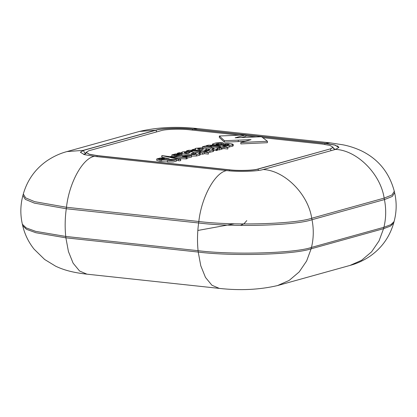 <?xml version="1.0" encoding="UTF-8"?>
<svg xmlns="http://www.w3.org/2000/svg" width="417" height="417" viewBox="0 0 417 417"><rect width="100%" height="100%" fill="white"/><g stroke="black" fill="none" stroke-linecap="round" stroke-linejoin="round"><path stroke-width="0.63" d="M222.574 146.237L222.584 145.794L224.732 145.199L227.609 145.132L229.277 144.668L228.917 144.339L225.587 144.261L223.866 144.746L218.127 145.194L212.826 144.522L212.665 143.943L215.709 143.005C217.69 142.593 220.171 142.546 223.163 142.859L216.152 143.917C215.641 144.1 215.923 144.266 216.986 144.407L220.15 144.527L223.84 143.756L228.323 143.505L231.878 143.886L233.228 144.423L232.702 144.746L232.67 146.179L233.202 145.851L233.228 144.423M227.411 144.178L227.385 145.606M180.41 159.039C180.827 159.357 180.139 159.44 178.34 159.284L161.921 155.593L167.889 156.391L186.19 157.1C187.415 157.24 187.405 157.355 186.154 157.444L170.355 156.855L180.41 159.039L180.717 159.185L180.691 160.618M165.377 157.944L162.01 157.219L161.921 155.593M184.752 152.356L189.99 152.445L188.13 153.44L186.138 153.227C184.58 153.034 183.991 152.794 184.356 152.507L184.752 152.356M191.267 153.774L191.273 153.576C191.085 153.837 191.815 153.982 193.472 154.009L196.391 153.414L194.89 152.997L196.954 152.424L200.217 153.383L199.717 153.769L196.516 154.566L191.393 154.697L177.293 153.253L179.414 152.664L182.448 152.992L181.567 152.434L182.391 151.934L187.968 151.46L192.8 151.976L193.389 152.81L191.168 153.675M203.522 149.046L201.52 149.807L199.524 149.594C197.971 149.406 197.377 149.166 197.747 148.879L199.545 148.499L203.522 149.031M204.658 150.146L204.664 149.943C204.471 150.209 205.206 150.355 206.858 150.381L209.782 149.781L208.276 149.364L210.34 148.791L213.608 149.75L213.103 150.136L209.907 150.933L204.273 151.022L192.008 149.776L194.15 149.177L195.839 149.359L194.958 148.801L195.776 148.301L201.359 147.827L206.191 148.348L206.78 149.182L204.554 150.042M160.086 161.311L156.703 160.389L156.729 158.955L160.264 158.012L166.904 158.158L158.668 158.981L176.474 159.675L173.248 160.576L167.342 160.456L174.488 159.622L168.473 159.377L160.118 159.878L160.086 161.311L167.332 160.998M176.474 159.675L176.448 161.108L173.222 162.005L167.316 161.885L167.342 160.456M171.877 156.542L171.804 154.926L175.338 153.982L178.804 153.868L181.979 154.128L173.743 154.952L191.549 155.645L188.322 156.547L182.417 156.427L189.563 155.598L183.548 155.348L175.192 155.849L175.176 156.672M191.549 155.645L191.523 157.079L187.113 158.085M180.384 160.472C180.801 160.79 180.113 160.868 178.314 160.712L176.464 160.316M169.208 158.762L166.899 158.267M186.164 158.533C187.389 158.674 187.379 158.788 186.123 158.877L178.2 158.569M206.754 150.61L207.004 148.9L206.973 150.375M213.608 149.75L213.582 151.183L213.077 151.569L208.177 152.544M217.617 149.75L219.201 149.922L221.417 149.307L221.443 147.873L204.919 146.096L202.401 146.794L202.37 148.228M206.921 148.718L209.579 149.005M213.598 150.313L216.986 150.485L217.611 150.099L217.638 148.666L216.991 148.249L219.233 148.488L219.201 149.922M267.417 141.264L267.391 142.697L240.802 143.917L240.828 142.489L267.417 141.264L261.527 136.734L235.141 137.808L245.853 134.9L245.827 136.333L241.412 137.532M245.853 134.9L219.337 136.01L219.311 137.443L224.409 142.145L245.076 141.306M239.504 135.165L189.782 129.817C181.093 128.712 165.361 129.166 161.181 130.641L88.753 150.772L86.168 152.356L89.301 154.222L97.125 155.572L229.47 169.802C238.164 170.913 253.89 170.459 258.071 168.979L330.499 148.848L333.084 147.269L329.951 145.403L322.132 144.053L262.736 137.662M255.981 136.938L245.832 135.848M221.422 149.041L223.986 148.593L227.838 149.005L227.87 147.576L226.009 146.607L212.92 145.199L208.213 145.184L205.988 145.799L205.982 146.211M193.613 152.502L195.813 152.742M200.207 153.941L202.631 154.201L204.518 153.675L208.37 154.092L208.396 152.658L206.54 151.689L193.452 150.282L188.745 150.266L186.519 150.886L186.508 151.475M193.363 154.243L193.618 152.528L193.582 154.009M200.217 153.383L200.191 154.811L199.686 155.202L196.49 155.994L191.361 156.125M227.406 147.331L232.67 146.179M94.336 156.344L226.686 170.579C237.773 171.992 257.831 171.413 263.163 169.526L335.591 149.395L338.891 147.378L334.893 145.001L324.916 143.276L192.571 129.046C181.484 127.633 161.421 128.207 156.094 130.094L83.666 150.224L80.366 152.247L84.359 154.624L94.336 156.344C82.644 158.225 69.113 182.943 66.475 207.265L66.272 208.745L198.622 222.975C233.082 227.369 295.444 225.576 312.01 219.707L384.438 199.581L392.277 196.454L394.633 192.748L394.3 191.309L391.954 195L384.146 198.111L384.438 199.581C386.272 209.032 386.095 218.263 383.906 227.281L311.478 247.411C294.913 253.281 232.55 255.074 198.085 250.68L65.74 236.444L35.643 231.341L26.182 227.896L22.367 224.252L22.7 225.691L26.5 229.314L35.919 232.743L65.886 237.831L65.74 236.444C64.817 227.52 64.995 218.284 66.272 208.745L34.371 203.126L25.291 199.342L22.919 195.437L23.31 194.014L25.672 197.903L34.71 201.672L66.475 207.265L198.82 221.495L198.622 222.975C197.34 232.514 197.163 241.751 198.085 250.68L198.237 252.061C232.55 256.439 294.637 254.651 311.134 248.808L311.478 247.411C313.667 238.394 313.845 229.157 312.01 219.707L311.718 218.242C295.226 224.085 233.134 225.873 198.82 221.495C201.463 197.178 214.99 172.456 226.686 170.579M219.337 136.01L224.435 140.717L224.409 142.145M224.435 140.717L238.279 140.133L238.253 141.566M238.279 140.133L251.039 139.648L240.828 142.489M205.988 145.799L209.423 146.169L211.398 145.804L211.372 147.232M211.398 145.804L220.551 146.789L218.664 147.576M218.67 147.31L222.131 147.686L222.099 149.114M222.131 147.686L224.012 147.159L223.986 148.593M224.012 147.159L227.87 147.576M209.423 146.169L209.417 146.581M202.401 146.794L212.545 147.889L214.103 148.348L212.894 148.791L216.428 149.213L217.638 148.666M219.233 148.488L221.443 147.873M212.894 148.791L212.884 149.26M216.428 149.213L216.402 150.646M192.008 149.776L191.997 150.177M204.273 151.022L204.267 151.444M208.276 149.364L208.25 150.798M186.519 150.886L189.954 151.251L191.929 150.886L191.914 151.767M191.929 150.886L201.083 151.871L199.201 152.398L199.19 152.799M199.201 152.398L202.662 152.768L202.631 154.201M202.662 152.768L204.544 152.247L204.518 153.675M204.544 152.247L208.396 152.658M189.954 151.251L189.949 151.533M177.293 153.253L177.282 153.868M191.393 154.697L191.377 155.421M194.89 152.997L194.859 154.431M186.19 157.1C187.415 157.24 187.405 157.355 186.154 157.444L186.123 158.877M216.142 144.256L216.152 143.917L215.881 144.079M217.638 143.505L217.606 144.934M221.208 143.401L221.182 144.835M223.163 142.859L223.137 144.292M212.816 145.184L212.665 143.943M225.508 144.287L225.482 145.721M229.277 144.668L228.917 144.339L228.912 144.772M222.584 145.794L229.303 145.689L229.277 147.123M229.303 145.689L232.702 144.746M175.192 155.849L171.804 154.926M160.118 159.878L156.729 158.955M186.159 152.132L186.128 153.565M192.008 153.331L191.992 153.941M199.545 148.499L199.519 149.932M205.393 149.698L205.383 150.308M333.277 148.301L335.581 149.401C357.035 150.323 380.612 173.972 384.146 198.111L311.718 218.242C308.184 194.103 284.608 170.449 263.163 169.526M394.081 221.563L390.906 224.648L383.906 227.281L383.562 228.683L390.531 226.061L393.69 222.986L394.081 221.563C396.656 212.003 396.838 202.396 394.633 192.748M311.134 248.808L383.562 228.683L379.048 240.875L371.599 251.816L361.607 260.286L349.978 265.436L277.55 285.567L289.179 280.417L299.171 271.947L306.62 261.006L311.134 248.808M65.886 237.831L198.237 252.061L200.78 265.775L205.472 277.409L211.925 285.244L219.326 288.402L86.976 274.172L79.579 271.014L73.121 263.179L68.435 251.54L65.886 237.831M22.648 224.972L22.7 225.691C24.744 234.344 28.523 242.147 34.032 249.095L44.645 259.478L55.576 266.155C63.342 269.877 72.511 272.577 86.976 274.172M23.31 194.014C27.272 180.259 35.028 169.276 46.584 161.061C53.121 156.604 59.939 153.435 67.022 151.564L83.661 150.339L156.088 130.208L139.45 131.433C157.444 127.242 176.855 126.299 197.674 128.598L192.565 129.161L324.916 143.391L330.024 142.828L343.149 144.845C349.264 146.023 355.378 148.035 361.497 150.881C378.391 159.174 389.327 172.654 394.3 191.309M337.186 145.804L338.88 147.248M80.366 152.304L83.661 150.339C83.786 152.012 84.583 153.018 86.053 153.352M156.557 131.928L156.088 130.208C161.421 128.321 181.478 127.748 192.565 129.161L192.472 130.109M324.812 144.386L324.916 143.391L334.799 145.09L338.885 147.436M85.938 153.383L83.593 154.389M333.324 148.4L335.409 149.448M83.765 154.446L85.886 153.482M86.168 152.413L89.301 154.337L97.119 155.687L229.47 169.917C238.159 171.027 253.89 170.574 258.071 169.093L330.499 148.848M330.962 150.683L330.499 148.963L333.084 147.326M258.352 170.464L258.071 168.979M229.376 170.834L229.47 169.802M97.025 156.636L97.125 155.572M210.679 145.82L210.663 146.716M217.012 149.051L216.986 150.485M212.545 147.889L212.519 149.317M193.165 149.823L193.16 150.25M209.907 150.933L209.876 152.367M213.103 150.136L213.077 151.569M203.381 148.812L203.371 149.265M191.21 150.907L191.195 151.658M178.45 153.305L178.44 153.863M196.516 154.566L196.49 155.994M199.717 153.769L199.686 155.202M189.99 152.445L189.985 152.893M178.34 159.284L178.314 160.712M218.419 143.38L218.388 144.808M218.127 145.194L218.117 145.757M223.866 144.746L223.851 145.439M176.657 155.932L176.641 156.729M161.588 159.961L161.556 161.395M197.835 230.465L234.364 223.799M246.77 220.614L244.086 223.679L240.416 225.42M161.791 155.677L161.765 157.105M181.567 152.434L181.562 152.898M194.958 148.801L194.947 149.265M22.367 224.252C20.162 214.604 20.344 204.997 22.919 195.437M67.022 151.564L139.45 131.433M197.674 128.598L330.024 142.828M277.55 285.567C259.556 289.758 240.145 290.701 219.326 288.402M349.978 265.436C357.061 263.565 363.879 260.396 370.416 255.939C381.972 247.724 389.728 236.741 393.69 222.986M333.631 148.801L333.084 147.269M85.563 153.868L86.168 152.356M187.103 158.721L187.129 157.292M212.409 145.616L212.435 144.188M181.958 155.025L181.979 154.128M182.406 156.954L182.417 156.427M166.889 159.054L166.904 158.158"/></g></svg>
